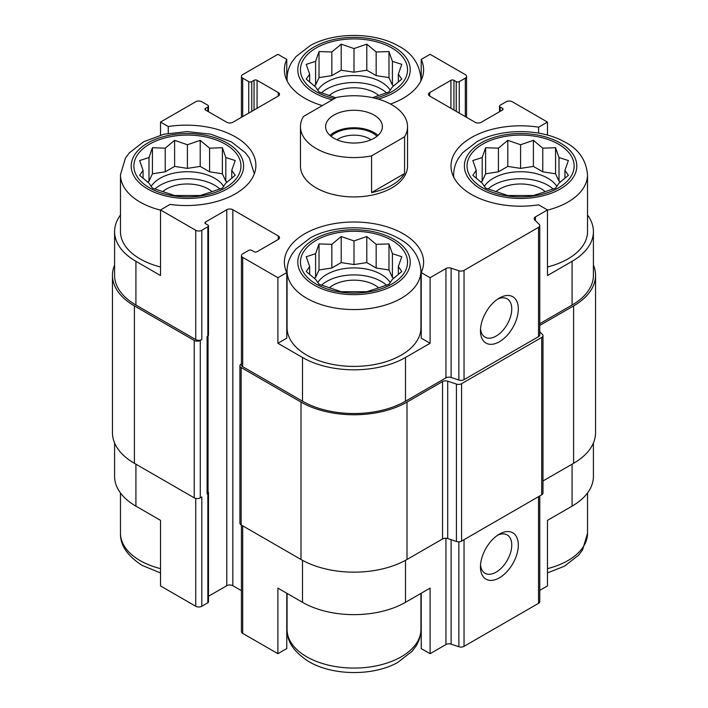 <?xml version="1.0" encoding="UTF-8"?>
<svg xmlns="http://www.w3.org/2000/svg" width="708" height="708" viewBox="0 0 708 708"><rect width="100%" height="100%" fill="white"/><g stroke="black" fill="none" stroke-linecap="round" stroke-linejoin="round"><path stroke-width="1.06" d="M488.033 189.063A38.551 22.258 180 0 1 553.152 189.063M556.86 186.425A38.551 22.258 0 0 0 547.85 178.248A38.551 22.258 0 0 0 484.334 186.425M321.441 285.244A38.551 22.258 180 0 1 386.559 285.244M390.258 282.607A38.551 22.258 0 0 0 381.258 274.43A38.551 22.258 0 0 0 317.742 282.607M154.848 189.063A38.551 22.258 180 0 1 219.967 189.063M223.666 186.425A38.551 22.258 0 0 0 214.666 178.248A38.551 22.258 0 0 0 151.14 186.425M321.441 92.881A38.551 22.258 180 0 1 386.559 92.881M390.258 90.243A38.551 22.258 0 0 0 381.258 82.066A38.551 22.258 0 0 0 317.742 90.243M453.81 177.345A66.933 38.639 180 0 1 453.66 174.752C453.713 168.823 455.368 163.265 458.625 158.07L462.536 152.848L476.794 141.786C500.414 128.387 540.089 128.042 564.674 141.936C578.516 148.99 586.135 159.928 587.525 174.752L587.525 231.587A66.933 38.639 180 0 1 547.479 266.978M539.779 323.689L572.082 305.033L572.082 261.314L547.479 275.527L547.479 209.94L538.611 204.824A69.605 40.188 180 0 1 450.987 166.008A69.605 40.188 180 0 1 538.611 127.183L547.479 122.068L547.479 135.078M572.082 261.314A72.818 42.046 0 0 0 593.41 231.587A72.818 42.046 0 0 0 587.525 215.02M593.41 442.969L593.41 476.413A72.818 42.046 0 0 1 572.082 506.14L547.479 520.353L547.479 585.932L539.779 590.375M538.611 127.183L538.611 133.113M453.952 110.05L453.952 80.314L456.226 81.632A2.142 1.239 0 0 0 459.253 81.632L465.315 78.128A4.283 2.469 0 0 0 466.572 76.384A4.283 2.469 0 0 0 465.315 74.632L430.101 54.304L421.233 59.419L421.233 80.225M322.308 105.607A69.605 40.188 180 0 1 284.395 69.827A69.605 40.188 180 0 1 286.767 59.419L277.899 54.304L242.685 74.632A4.283 2.469 0 0 0 241.428 76.384A4.283 2.469 0 0 0 242.685 78.128L248.747 81.632A2.142 1.239 0 0 0 251.774 81.632L254.048 80.314A2.142 1.239 0 0 1 257.075 80.314L278.279 92.562A4.283 2.469 0 0 1 279.527 94.306A4.283 2.469 0 0 1 278.279 96.058L232.844 122.289A4.283 2.469 0 0 1 226.781 122.289L205.577 110.05L205.577 108.297A2.142 1.239 0 0 0 204.957 109.174A2.142 1.239 0 0 0 205.577 110.05M286.767 59.419L286.767 80.225M420.933 270.934L420.933 327.769A66.933 38.639 180 0 1 379.612 363.469A66.933 38.639 180 0 1 306.67 355.089A66.933 38.639 180 0 1 287.067 327.769L287.067 270.934C287.121 265.004 288.776 259.447 292.023 254.252L295.944 249.03L310.201 237.968C333.822 224.569 373.497 224.224 398.073 238.118C411.923 245.172 419.543 256.11 420.933 270.934A66.933 38.639 180 0 1 379.612 306.635A66.933 38.639 180 0 1 306.67 298.254A66.933 38.639 180 0 1 287.067 270.934M421.233 272.589L421.233 338.167L430.101 343.291L405.489 357.496A72.818 42.046 0 0 1 302.511 357.496L277.899 343.291L286.767 338.167L286.767 272.589A69.605 40.188 180 0 1 284.395 262.19A69.605 40.188 180 0 1 354 222.002A69.605 40.188 180 0 1 423.605 262.19A69.605 40.188 180 0 1 421.233 272.589L430.101 277.704L430.101 343.291M286.767 317.361A69.605 40.188 180 0 1 287.067 316.733M420.933 316.733A69.605 40.188 180 0 1 421.233 317.361M277.899 343.291L277.899 277.704L286.767 272.589M286.767 593.233L286.767 648.581L277.899 653.696L277.899 588.118L302.511 602.322A72.818 42.046 0 0 0 405.489 602.322L405.489 560.329M421.233 593.233L421.233 648.581L430.101 653.696L430.101 588.118L405.489 602.322M208.037 335.955L208.037 492.591A3.213 1.859 0 0 1 207.099 493.901L207.851 493.467A2.142 1.239 0 0 0 208.479 492.591L208.479 601.889A2.142 1.239 0 0 1 207.851 602.765L201.798 606.26A4.283 2.469 0 0 1 195.735 606.26L160.521 585.932L160.521 520.353L135.918 506.14L135.918 464.174M160.521 135.078L160.521 122.068L168.256 126.528A69.605 40.188 180 0 1 255.88 165.353A69.605 40.188 180 0 1 170.07 204.435L160.521 209.94L160.521 275.527L135.918 261.314A72.818 42.046 0 0 1 114.59 231.587A72.818 42.046 0 0 1 120.475 215.02M168.256 126.528L168.256 133.316M208.479 596.278L226.781 585.711A4.283 2.469 0 0 1 232.844 585.711L232.844 209.727L278.279 235.959A4.283 2.469 0 0 1 279.527 237.702A4.283 2.469 0 0 1 278.279 239.454L257.075 251.694A2.142 1.239 0 0 1 254.048 251.694L251.774 250.384A2.142 1.239 0 0 0 248.747 250.384L242.685 253.88A4.283 2.469 0 0 0 241.428 255.632A4.283 2.469 0 0 0 242.685 257.376L277.899 277.704M241.428 255.632L241.428 364.93A4.283 2.469 0 0 0 242.685 366.673L302.511 401.215A72.818 42.046 0 0 0 405.489 401.215L445.952 377.86L445.952 268.553L430.101 277.704M535.416 220.577L535.416 216.905L547.479 209.94M572.082 305.033A72.818 42.046 0 0 0 593.41 275.306L593.41 231.587M547.479 122.068L512.265 101.74A4.283 2.469 0 0 0 506.202 101.74L500.149 105.235A2.142 1.239 0 0 0 499.521 106.112A2.142 1.239 0 0 0 500.149 106.988L502.423 108.297A2.142 1.239 0 0 1 503.043 109.174A2.142 1.239 0 0 1 502.423 110.05L481.219 122.289A4.283 2.469 0 0 1 475.156 122.289L429.721 96.058L429.721 92.562A4.283 2.469 0 0 0 428.473 94.306A4.283 2.469 0 0 0 429.721 96.058M205.577 108.297L207.851 106.988A2.142 1.239 0 0 0 208.479 106.112A2.142 1.239 0 0 0 207.851 105.235L201.798 101.74A4.283 2.469 0 0 0 195.735 101.74L160.521 122.068M114.59 231.587L114.59 275.306A72.818 42.046 0 0 0 135.918 305.033L195.735 339.575A4.283 2.469 0 0 0 201.798 339.575L201.798 230.277L207.851 226.772A2.142 1.239 0 0 0 208.479 225.905A2.142 1.239 0 0 0 207.851 225.029L205.577 223.719L205.577 221.967A2.142 1.239 0 0 0 204.957 222.843A2.142 1.239 0 0 0 205.577 223.719M160.521 209.94L195.735 230.277A4.283 2.469 0 0 0 201.798 230.277M407.543 126.661L407.543 166.008A53.543 30.913 180 0 1 374.488 194.567A53.543 30.913 180 0 1 316.14 187.868A53.543 30.913 180 0 1 300.457 166.008L300.457 126.661A53.543 30.913 180 0 1 303.422 116.51L336.424 97.456A53.543 30.913 180 0 1 391.86 104.802A53.543 30.913 180 0 1 407.543 126.661A53.543 30.913 180 0 1 404.578 136.803L371.576 155.857A53.543 30.913 180 0 1 300.457 126.661M429.721 92.562L450.925 80.314A2.142 1.239 0 0 1 453.952 80.314M421.233 59.419A69.605 40.188 180 0 1 423.605 69.827A69.605 40.188 180 0 1 390.506 104.041M205.577 221.967L226.781 209.727A4.283 2.469 0 0 1 232.844 209.727M445.952 377.86A4.283 2.469 0 0 1 451.12 377.461L451.12 268.164A4.283 2.469 0 0 0 445.952 268.553M451.12 268.164L458.873 270.748A4.283 2.469 0 0 0 464.041 270.35L538.523 227.356A4.283 2.469 0 0 0 539.779 225.604A4.283 2.469 0 0 0 539.204 224.365L534.735 219.896A4.283 2.469 0 0 1 534.159 218.657A4.283 2.469 0 0 1 535.416 216.905M114.59 265.031A74.96 43.276 0 0 0 112.448 275.306L112.448 432.694A74.96 43.276 0 0 0 134.396 463.298L194.222 497.839A4.283 2.469 0 0 0 200.284 497.839L201.798 496.963L201.798 606.26M207.099 493.901L207.099 336.512L207.851 336.07A2.142 1.239 0 0 0 208.479 335.203L208.479 225.905M451.12 377.461L458.873 380.046A4.283 2.469 0 0 0 464.041 379.656L538.523 336.654A4.283 2.469 0 0 0 539.779 334.902L539.779 225.604M499.388 341.76A26.771 15.461 120 0 0 518.318 308.971A26.771 15.461 120 0 0 499.388 298.041A26.771 15.461 120 0 0 480.458 330.831A26.771 15.461 120 0 0 499.388 341.76M112.448 275.306A74.96 43.276 0 0 0 134.396 305.909L194.222 340.442A4.283 2.469 0 0 0 200.284 340.442L201.798 339.575M232.844 585.711L241.428 590.676M241.428 363.903L241.171 364.054A4.283 2.469 0 0 0 239.915 365.806A4.283 2.469 0 0 0 241.171 367.549L300.997 402.091A74.96 43.276 0 0 0 407.003 402.091L442.544 381.568A4.283 2.469 0 0 1 447.713 381.178L456.421 384.081A4.283 2.469 0 0 0 461.598 383.692L541.726 337.424A4.283 2.469 0 0 0 542.983 335.672A4.283 2.469 0 0 0 542.408 334.441L539.779 331.804M239.915 365.806L239.915 523.194A4.283 2.469 0 0 0 241.171 524.947L300.997 559.479A74.96 43.276 0 0 0 407.003 559.479L442.544 538.965L442.544 381.568M542.983 335.672L542.983 493.069A4.283 2.469 0 0 1 541.726 494.812L461.598 541.08A4.283 2.469 0 0 1 456.421 541.47L447.713 538.567A4.283 2.469 0 0 0 442.544 538.965M539.779 325.432L573.604 305.909A74.96 43.276 0 0 0 595.552 275.306A74.96 43.276 0 0 0 593.41 265.031M542.983 480.971L573.604 463.298A74.96 43.276 0 0 0 595.552 432.694L595.552 275.306M208.479 492.591A2.142 1.239 0 0 0 208.037 491.839M241.428 525.088L241.428 631.616A4.283 2.469 0 0 0 242.685 633.368L277.899 653.696M430.101 653.696L445.952 644.545L445.952 538.248M539.779 495.936L539.779 601.596A4.283 2.469 0 0 1 538.523 603.34L464.041 646.342A4.283 2.469 0 0 1 458.873 646.731L451.12 644.156A4.283 2.469 0 0 0 445.952 644.545M499.388 577.843A26.771 15.461 120 0 0 518.318 545.054A26.771 15.461 120 0 0 499.388 534.124A26.771 15.461 120 0 0 480.458 566.913A26.771 15.461 120 0 0 499.388 577.843M114.59 442.969L114.59 476.413A72.818 42.046 0 0 0 135.918 506.14M286.767 627.775A69.605 40.188 180 0 1 287.067 627.138M420.933 627.138A69.605 40.188 180 0 1 421.233 627.775M480.537 328.795A22.134 12.779 120 0 0 485.042 337.176A22.134 12.779 120 0 0 496.113 336.079A22.134 12.779 120 0 0 510.574 316.573A22.134 12.779 120 0 0 507.176 298.838A22.134 12.779 120 0 0 497.671 299.121M480.537 564.887A22.134 12.779 120 0 0 485.042 573.259A22.134 12.779 120 0 0 496.113 572.161A22.134 12.779 120 0 0 510.574 552.656A22.134 12.779 120 0 0 507.176 534.921A22.134 12.779 120 0 0 497.671 535.204M160.521 266.978A66.933 38.639 180 0 1 140.078 258.907A66.933 38.639 180 0 1 120.475 231.587L120.475 174.752L125.431 158.07L129.352 152.848L143.6 141.786L163.893 134.228L187.054 131.582L210.763 134.193L231.481 141.936L245.393 152.778L249.358 158.026L254.322 173.805M149.547 187.868A53.543 30.913 180 0 1 173.548 136.148A53.543 30.913 180 0 1 239.127 174.009A53.543 30.913 180 0 1 149.547 187.868M148.999 157.539L139.626 160.539L143.06 170.345L139.626 175.319L148.999 183.142L152.432 188.124L174.602 195.514L200.205 195.514L209.577 192.514L222.383 188.124L225.817 183.142L235.18 175.319L231.755 170.345L235.18 160.539L225.817 157.539L222.383 147.733L209.577 148.167L200.205 140.343L187.408 144.742L174.602 140.343L165.23 148.167L152.432 147.733L148.999 157.539L148.999 181.186L147.538 182.027M162.663 191.762A29.453 17.001 180 0 1 212.152 191.762M316.14 284.05A53.543 30.913 180 0 1 340.141 232.33A53.543 30.913 180 0 1 405.719 270.19A53.543 30.913 180 0 1 316.14 284.05M315.591 253.721L306.219 256.721L309.653 266.527L306.219 271.5L315.591 279.324L319.025 284.306L341.194 291.696L366.806 291.696L376.169 288.696L388.975 284.306L392.409 279.324L401.781 271.5L398.347 266.527L401.781 256.721L392.409 253.721L388.975 243.915L376.169 244.349L366.806 236.525L354 240.924L341.194 236.525L331.831 244.349L319.025 243.915L315.591 253.721L315.591 277.368L314.131 278.209M329.255 287.944A29.453 17.001 180 0 1 378.745 287.944M334.441 98.607A53.543 30.913 180 0 1 316.14 91.686A53.543 30.913 180 0 1 321.237 45.374A53.543 30.913 180 0 1 400.153 54.153A53.543 30.913 180 0 1 375.081 98.244M482.732 187.868A53.543 30.913 180 0 1 506.733 136.148A53.543 30.913 180 0 1 572.312 174.009A53.543 30.913 180 0 1 482.732 187.868M372.576 97.669L388.975 91.943L392.409 86.96L401.781 79.137L398.347 74.163L401.781 64.357L392.409 61.357L388.975 51.56L376.169 51.985L366.806 44.161L354 48.56L341.194 44.161L331.831 51.985L319.025 51.56L315.591 61.357L306.219 64.357L309.653 74.163L306.219 79.137L315.591 86.96L319.025 91.943L335.831 97.801M329.255 95.58A29.453 17.001 180 0 1 378.745 95.58M482.183 157.539L472.82 160.539L476.245 170.345L472.82 175.319L482.183 183.142L485.617 188.124L507.795 195.514L533.398 195.514L542.77 192.514L555.568 188.124L559.001 183.142L568.374 175.319L564.94 170.345L568.374 160.539L559.001 157.539L555.568 147.733L542.77 148.167L533.398 140.343L520.592 144.742L507.795 140.343L498.423 148.167L485.617 147.733L482.183 157.539L482.183 181.186L480.723 182.027M495.848 191.762A29.453 17.001 180 0 1 545.337 191.762M398.347 82.172L398.347 74.163M393.869 85.845L392.409 85.004L392.409 61.357M392.409 85.004L388.975 77.615L388.975 51.56M388.975 77.615L376.169 75.632L376.169 51.985M376.169 75.632L366.806 70.225L366.806 44.161M366.806 70.225L354 72.198L354 48.56M354 72.198L341.194 70.225L341.194 44.161M341.194 70.225L331.831 75.632L331.831 51.985M331.831 75.632L319.025 77.615L319.025 51.56M319.025 77.615L315.591 85.004L315.591 61.357M315.591 85.004L314.131 85.845M309.653 82.172L309.653 74.163M231.755 178.354L231.755 170.345M227.277 182.027L225.817 181.186L225.817 157.539M225.817 181.186L222.383 173.796L222.383 147.733M222.383 173.796L209.577 171.814L209.577 148.167M209.577 171.814L200.205 166.407L200.205 140.343M200.205 166.407L187.408 168.38L187.408 144.742M187.408 168.38L174.602 166.407L174.602 140.343M174.602 166.407L165.23 171.814L165.23 148.167M165.23 171.814L152.432 173.796L152.432 147.733M152.432 173.796L148.999 181.186M143.06 178.354L143.06 170.345M398.347 274.536L398.347 266.527M393.869 278.209L392.409 277.368L392.409 253.721M392.409 277.368L388.975 269.978L388.975 243.915M388.975 269.978L376.169 267.996L376.169 244.349M376.169 267.996L366.806 262.588L366.806 236.525M366.806 262.588L354 264.562L354 240.924M354 264.562L341.194 262.588L341.194 236.525M341.194 262.588L331.831 267.996L331.831 244.349M331.831 267.996L319.025 269.978L319.025 243.915M319.025 269.978L315.591 277.368M309.653 274.536L309.653 266.527M564.94 178.354L564.94 170.345M560.462 182.027L559.001 181.186L559.001 157.539M559.001 181.186L555.568 173.796L555.568 147.733M555.568 173.796L542.77 171.814L542.77 148.167M542.77 171.814L533.398 166.407L533.398 140.343M533.398 166.407L520.592 168.38L520.592 144.742M520.592 168.38L507.795 166.407L507.795 140.343M507.795 166.407L498.423 171.814L498.423 148.167M498.423 171.814L485.617 173.796L485.617 147.733M485.617 173.796L482.183 181.186M476.245 178.354L476.245 170.345M374.063 138.246A28.382 16.381 180 0 1 343.141 141.795A28.382 16.381 180 0 1 325.618 126.661A28.382 16.381 180 0 1 354 110.271A28.382 16.381 180 0 1 382.382 126.661A28.382 16.381 180 0 1 374.063 138.246M404.578 136.803L404.578 173.531A53.543 30.913 180 0 1 371.576 192.585L371.576 155.857M404.578 173.531L371.576 192.585M329.999 135.405A28.382 16.381 180 0 1 378.001 135.405M330.99 136.246A26.771 15.461 180 0 1 377.01 136.246M336.973 139.768A22.134 12.779 180 0 1 371.027 139.768M242.685 366.673L242.685 257.376M302.511 401.215L302.511 357.496M405.489 401.215L405.489 357.496M135.918 305.033L135.918 261.314M195.735 339.575L195.735 230.277M458.873 380.046L458.873 270.748M464.041 379.656L464.041 270.35M538.523 336.654L538.523 227.356M500.149 111.36L500.149 106.988M502.423 110.05L502.423 108.297M450.925 108.297L450.925 80.314M456.226 111.36L456.226 81.632M459.253 113.103L459.253 81.632M465.315 116.608L465.315 78.128M242.685 116.608L242.685 78.128M248.747 113.103L248.747 81.632M251.774 111.36L251.774 81.632M254.048 110.05L254.048 80.314M257.075 108.297L257.075 80.314M278.279 96.058L278.279 92.562M207.851 111.36L207.851 106.988M200.284 497.839L200.284 340.442M207.851 602.765L207.851 493.467M207.851 336.07L207.851 226.772M226.781 585.711L226.781 209.727M278.279 239.454L278.279 235.959M241.171 524.947L241.171 367.549M300.997 559.479L300.997 402.091M407.003 559.479L407.003 402.091M447.713 538.567L447.713 381.178M456.421 541.47L456.421 384.081M461.598 541.08L461.598 383.692M541.726 494.812L541.726 337.424M573.604 463.298L573.604 305.909M134.396 463.298L134.396 305.909M194.222 497.839L194.222 340.442M302.511 602.322L302.511 560.329M242.685 633.368L242.685 525.814M451.12 644.156L451.12 539.708M458.873 646.731L458.873 541.797M464.041 646.342L464.041 539.664M538.523 603.34L538.523 496.662M572.082 506.14L572.082 464.174M195.735 606.26L195.735 498.405M147.653 188.956A56.224 32.462 180 0 1 172.858 134.653A56.224 32.462 180 0 1 241.711 174.407A56.224 32.462 180 0 1 147.653 188.956M160.521 210.134A66.933 38.639 180 0 1 140.078 202.072A66.933 38.639 180 0 1 120.475 174.752M314.246 285.138A56.224 32.462 180 0 1 339.451 230.835A56.224 32.462 180 0 1 408.304 270.589A56.224 32.462 180 0 1 314.246 285.138M160.521 568.639A66.933 38.639 180 0 1 140.078 560.577A66.933 38.639 180 0 1 120.475 533.248C120.121 545.195 127.396 555.939 142.299 565.48L160.521 572.922M306.67 656.759A66.933 38.639 180 0 1 287.067 629.43C286.713 641.377 293.988 652.121 308.892 661.661C334.052 676.379 374.523 675.742 397.799 662.396L412.056 651.333L415.977 646.112C419.224 640.917 420.879 635.359 420.933 629.43A66.933 38.639 180 0 1 379.612 665.131A66.933 38.639 180 0 1 306.67 656.759M332.388 99.793A56.224 32.462 180 0 1 314.246 92.775A56.224 32.462 180 0 1 318.981 44.427A56.224 32.462 180 0 1 401.648 52.596A56.224 32.462 180 0 1 378.276 99.102M287.218 81.163A66.933 38.639 180 0 1 287.067 78.57C287.121 72.641 288.776 67.083 292.023 61.888L295.944 56.667L310.201 45.604C333.822 32.205 373.497 31.86 398.073 45.755C411.923 52.808 419.543 63.747 420.933 78.57A66.933 38.639 180 0 1 420.782 81.163M480.838 188.956A56.224 32.462 180 0 1 506.043 134.653A56.224 32.462 180 0 1 574.896 174.407A56.224 32.462 180 0 1 480.838 188.956M587.525 174.752A66.933 38.639 180 0 1 547.479 210.134M587.525 492.98L587.525 533.248A66.933 38.639 180 0 1 547.479 568.639M499.521 111.722L499.521 106.112M466.572 117.324L466.572 76.384M241.428 117.324L241.428 76.384M208.479 111.722L208.479 106.112M120.475 492.98L120.475 533.248M287.067 593.41L287.067 629.43M420.933 593.41L420.933 629.43M287.067 78.57L287.067 80.862M420.933 78.57L420.933 80.862M453.66 174.752L453.66 177.044M587.525 533.248L582.569 549.93L578.648 555.152L564.4 566.214L547.479 572.922"/></g></svg>
